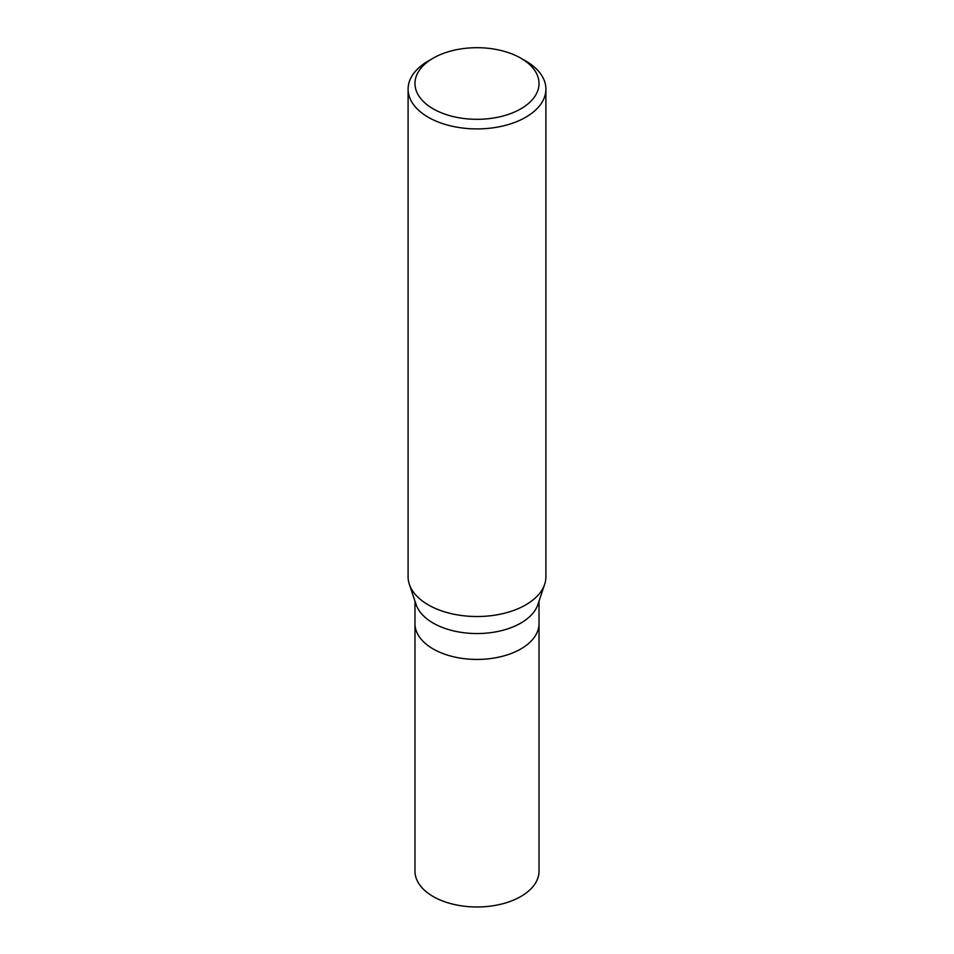 <?xml version="1.0" encoding="UTF-8"?>
<svg xmlns="http://www.w3.org/2000/svg" width="954" height="954" viewBox="0 0 954 954"><rect width="100%" height="100%" fill="white"/><g stroke="black" fill="none" stroke-linecap="round" stroke-linejoin="round"><path stroke-width="1.43" d="M414.978 601.175L414.978 871.181A62.022 35.811 0 0 0 453.269 904.261A62.022 35.811 0 0 0 520.848 896.498A62.022 35.811 0 0 0 539.022 871.181L539.022 623.63A62.022 35.811 180 0 1 520.848 648.947A62.022 35.811 180 0 1 453.269 656.71A62.022 35.811 180 0 1 414.978 623.63A62.022 35.811 0 0 0 453.269 656.71A62.022 35.811 0 0 0 520.848 648.947A62.022 35.811 0 0 0 539.022 623.63L539.022 601.175M544.662 584.289L537.889 604.526A62.022 35.811 180 0 1 520.848 623.069A62.022 35.811 180 0 1 458.826 631.977A62.022 35.811 180 0 1 416.111 604.526L409.338 584.289A68.903 39.782 0 0 0 456.811 614.781A68.903 39.782 0 0 0 525.726 604.884A68.903 39.782 0 0 0 544.662 584.289A68.903 39.782 0 0 0 545.903 576.753L545.903 89.127A68.903 39.782 180 0 1 525.726 117.259A68.903 39.782 180 0 1 450.634 125.88A68.903 39.782 180 0 1 408.097 89.127A68.903 39.782 180 0 1 428.274 60.996L433.152 58.182A62.022 35.811 180 0 1 520.848 58.182A62.022 35.811 180 0 1 520.848 108.828A62.022 35.811 180 0 1 433.152 108.828A62.022 35.811 180 0 1 433.152 58.182L428.274 60.996M408.097 89.127L408.097 576.753A68.903 39.782 0 0 0 409.338 584.289M520.848 58.182L525.726 60.996A68.903 39.782 180 0 1 545.903 89.127"/></g></svg>

